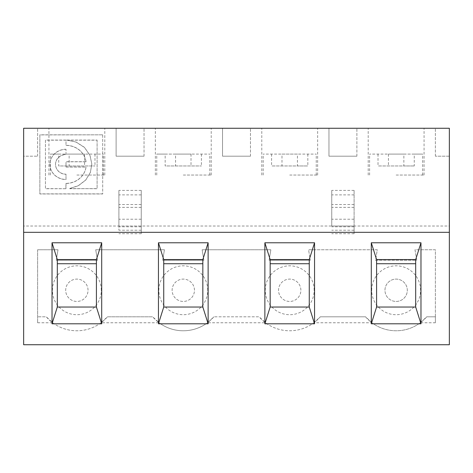 <?xml version="1.0" encoding="UTF-8"?>
<svg xmlns="http://www.w3.org/2000/svg" width="473" height="473" viewBox="0 0 473 473"><rect width="100%" height="100%" fill="white"/><g stroke="black" fill="none" stroke-linecap="round" stroke-linejoin="round"><path stroke-width="0.35" stroke-dasharray="2.37 1.77" d="M69.762 188.455L78.335 185.67L85.714 180.024L90.373 172.373L91.827 164.03L90 155.363L84.442 147.34L75.97 141.947L66.646 140.073L97.107 140.073L97.107 188.715L69.643 188.585L78.335 185.765L85.714 180.118L90.373 172.468L91.827 164.125L90 155.457L84.442 147.434L75.97 142.042L66.646 140.073M102.694 134.917L102.694 193.965L39.856 193.965L39.856 134.917L102.694 134.823L102.694 193.965M118.9 226.023L118.9 190.406L118.9 226.023L23.65 226.023L23.65 344.74L449.35 344.74L449.35 226.023L354.1 226.023L354.1 230.215L354.1 226.023L118.9 226.023L118.9 230.215L118.9 226.023L141.25 226.023L141.25 233.709L141.25 190.406L141.25 226.023M57.31 263.733L57.31 307.03L96.415 307.03L96.415 263.733L57.31 263.733M65.995 145.406A20.25 19.026 -0 0 1 86.051 161.807L65.995 161.807L65.995 167.058L86.051 167.058A20.25 19.026 -0 0 1 65.995 183.459L65.853 188.715L45.443 188.715L45.443 140.168L65.995 140.168L65.995 145.312A20.25 19.026 -0 0 1 86.051 161.713L86.051 161.807M37.615 249.768L37.615 322.769L37.615 249.768L58.008 249.768L56.263 260.245L97.462 260.245L95.717 249.768L164.433 249.768L162.688 260.245L203.887 260.245L202.142 249.768L270.858 249.768L269.113 260.245L310.312 260.245L269.113 260.245L270.858 249.768L202.142 249.768L203.887 260.245L162.688 260.245L164.433 249.768L95.717 249.768L97.462 260.245L56.263 260.245L58.008 249.768L37.615 249.768M37.615 322.769L52.686 322.769L46.265 316.809L37.615 316.809L46.265 316.809A40.501 40.501 0 0 0 107.46 316.809L152.69 316.809L107.46 316.809L101.039 322.769L159.111 322.769L152.69 316.809A40.501 40.501 0 0 0 213.885 316.809L207.464 322.769A40.501 40.501 0 0 1 159.111 322.769M331.75 226.023L331.75 190.406L331.75 226.023L354.1 226.023L354.1 233.709L354.1 190.406L354.1 226.023M371.961 322.769L365.54 316.809L320.31 316.809L365.54 316.809A40.501 40.501 0 0 0 426.735 316.809L435.385 316.809L435.385 249.768L414.992 249.768L416.737 260.245L375.538 260.245L377.283 249.768L308.567 249.768L310.312 260.245L308.567 249.768L377.283 249.768L375.538 260.245L416.737 260.245L414.992 249.768L435.385 249.768L435.385 322.769L420.314 322.769A40.501 40.501 0 0 1 371.961 322.769L313.889 322.769A40.501 40.501 0 0 1 265.536 322.769L207.464 322.769M52.686 322.769A40.501 40.501 0 0 0 101.039 322.769M289.713 128.26L261.782 128.26L289.713 128.26M289.713 175.045L317.643 175.045L289.713 175.045M297.434 154.097L263.177 154.097L297.434 154.097L297.434 165.97L307.84 165.97L271.585 165.97L297.434 165.97M271.585 154.097L271.585 165.97M281.991 154.097L316.248 154.097L281.991 154.097L281.991 165.97M307.84 154.097L307.84 165.97M23.65 226.023L23.65 128.26L23.65 156.191L37.615 156.191L23.65 156.191L23.65 128.26L449.35 128.26L435.385 128.26L449.35 128.26L449.35 226.023M76.863 128.26L104.793 128.26L76.863 128.26M116.11 128.26L144.04 128.26L116.11 128.26L116.11 156.191L144.04 156.191L116.11 156.191L116.11 128.26M222.535 128.26L250.465 128.26L222.535 128.26L222.535 156.191L250.465 156.191L222.535 156.191L222.535 128.26M183.288 128.26L155.357 128.26L183.288 128.26M396.138 128.26L424.068 128.26L396.138 128.26M328.96 128.26L356.89 128.26L328.96 128.26L328.96 156.191L356.89 156.191L328.96 156.191L328.96 128.26M449.35 232.308L23.65 232.308M102.694 193.871L39.856 193.871L39.856 134.823L102.694 134.823M314.155 290.268A24.442 24.442 0 0 0 277.491 269.102A24.442 24.442 0 0 0 277.491 311.441A24.442 24.442 0 0 0 314.155 290.268M300.887 290.268A11.175 11.175 0 0 0 284.125 280.595A11.175 11.175 0 0 0 284.125 299.947A11.175 11.175 0 0 0 300.887 290.268A11.175 11.175 0 0 0 289.713 279.1A11.175 11.175 0 0 0 278.538 290.268A11.175 11.175 0 0 0 289.713 301.443A11.175 11.175 0 0 0 300.887 290.268M309.265 263.733L270.16 263.733L270.16 307.03L309.265 307.03L309.265 263.733M313.889 322.769L320.31 316.809A40.501 40.501 0 0 1 259.115 316.809L213.885 316.809L259.115 316.809L265.536 322.769M101.305 290.268A24.442 24.442 0 0 0 64.641 269.102A24.442 24.442 0 0 0 64.641 311.441A24.442 24.442 0 0 0 101.305 290.268M207.73 290.268A24.442 24.442 0 0 0 171.066 269.102A24.442 24.442 0 0 0 171.066 311.441A24.442 24.442 0 0 0 207.73 290.268M371.695 290.268A24.442 24.442 0 0 1 408.359 269.102A24.442 24.442 0 0 1 408.359 311.441A24.442 24.442 0 0 1 371.695 290.268M194.462 290.268A11.175 11.175 0 0 0 177.7 280.595A11.175 11.175 0 0 0 177.7 299.947A11.175 11.175 0 0 0 194.462 290.268A11.175 11.175 0 0 0 183.288 279.1A11.175 11.175 0 0 0 172.113 290.268A11.175 11.175 0 0 0 183.288 301.443A11.175 11.175 0 0 0 194.462 290.268M202.84 263.733L163.735 263.733L163.735 307.03L202.84 307.03L202.84 263.733M250.465 156.191L250.465 128.26L250.465 156.191M183.288 175.045L211.218 175.045L183.288 175.045M165.16 154.097L191.009 154.097L156.752 154.097L165.16 154.097L165.16 165.97L201.415 165.97L165.16 165.97M175.566 154.097L209.823 154.097L175.566 154.097L175.566 165.97M201.415 154.097L201.415 165.97M191.009 154.097L191.009 165.97M88.037 290.268A11.175 11.175 0 0 0 71.275 280.595A11.175 11.175 0 0 0 71.275 299.947A11.175 11.175 0 0 0 88.037 290.268A11.175 11.175 0 0 0 76.863 279.1A11.175 11.175 0 0 0 65.688 290.268A11.175 11.175 0 0 0 76.863 301.443A11.175 11.175 0 0 0 88.037 290.268M66.646 140.168L97.107 140.168M65.995 154.594L65.995 149.344A16.058 15.089 180 0 0 49.937 164.433A16.058 15.089 180 0 0 65.995 179.527L65.995 174.277A10.471 9.844 -0 0 1 55.524 164.433A10.471 9.844 -0 0 1 65.995 154.594L65.995 149.344M86.051 161.713L65.995 161.713L65.995 166.963L86.051 166.963A20.25 19.026 -0 0 1 65.995 183.364L65.995 183.459M65.995 149.249A16.058 15.089 180 0 0 49.937 164.338A16.058 15.089 180 0 0 65.995 179.427L65.995 174.182A10.471 9.844 -0 0 1 55.524 164.338A10.471 9.844 -0 0 1 65.995 154.5M76.863 175.045L104.793 175.045L76.863 175.045M58.735 154.097L84.584 154.097L50.327 154.097L58.735 154.097L58.735 165.97L94.99 165.97L58.735 165.97M69.141 154.097L103.398 154.097L69.141 154.097L69.141 165.97M94.99 154.097L94.99 165.97M84.584 154.097L84.584 165.97M65.853 188.715L45.443 188.621L45.443 140.073L65.995 140.073L65.995 145.312M65.995 183.364L65.995 188.585M97.107 140.073L97.107 188.621L69.785 188.715M144.04 156.191L144.04 128.26L144.04 156.191M37.615 156.191L37.615 128.26L37.615 156.191M403.859 154.097L369.602 154.097L403.859 154.097L403.859 165.97L414.265 165.97L378.01 165.97L403.859 165.97M378.01 154.097L378.01 165.97M414.265 154.097L388.416 154.097L422.673 154.097L414.265 154.097L414.265 165.97M388.416 154.097L388.416 165.97M396.138 301.443A11.175 11.175 0 0 0 407.312 290.268A11.175 11.175 0 0 0 396.138 279.1A11.175 11.175 0 0 0 384.963 290.268A11.175 11.175 0 0 0 396.138 301.443M415.69 263.733L376.585 263.733L376.585 307.03L415.69 307.03L415.69 263.733M396.138 175.045L424.068 175.045L396.138 175.045M384.963 290.268A11.175 11.175 0 0 1 401.725 280.595A11.175 11.175 0 0 1 401.725 299.947A11.175 11.175 0 0 1 384.963 290.268M449.35 156.191L435.385 156.191L449.35 156.191L449.35 128.26L449.35 156.191M420.314 322.769L426.735 316.809L435.385 316.809L435.385 322.769M356.89 156.191L356.89 128.26L356.89 156.191M435.385 156.191L435.385 128.26L435.385 156.191M141.25 226.786L118.9 226.786M141.25 230.215L118.9 230.215M354.1 230.215L331.75 230.215M354.1 190.406L331.75 190.406M141.25 190.406L118.9 190.406M141.25 194.894L118.9 194.894M141.25 204.507L118.9 204.507M141.25 207.369L118.9 207.369M141.25 219.224L118.9 219.224M141.25 232.113L118.9 232.113M354.1 226.786L331.75 226.786M354.1 232.113L331.75 232.113M354.1 219.224L331.75 219.224M354.1 207.369L331.75 207.369M354.1 204.507L331.75 204.507M354.1 194.894L331.75 194.894M317.643 175.045L317.643 128.26M261.782 175.045L261.782 128.26M316.248 175.045L316.248 154.097M263.177 175.045L263.177 154.097M211.218 175.045L211.218 128.26M155.357 175.045L155.357 128.26M209.823 175.045L209.823 154.097M156.752 175.045L156.752 154.097M103.398 175.045L103.398 154.097M50.327 175.045L50.327 154.097M104.793 175.045L104.793 128.26M48.932 175.045L48.932 128.26M141.25 233.709L118.9 233.709M422.673 175.045L422.673 154.097M369.602 175.045L369.602 154.097M354.1 233.709L331.75 233.709M424.068 175.045L424.068 128.26M368.207 175.045L368.207 128.26"/><path stroke-width="0.71" d="M57.31 263.733L57.31 307.03L96.415 307.03L96.415 263.733L57.31 263.733L57.31 259.547L96.415 259.547L101.701 242.785L52.024 242.785L52.024 323.792L101.701 323.792L101.701 242.785M449.35 128.26L23.65 128.26L23.65 232.308L449.35 232.308L449.35 128.26M309.265 263.733L309.265 259.547L270.16 259.547L270.16 307.03L309.265 307.03L309.265 263.733L270.16 263.733M309.265 259.547L314.551 242.785L264.874 242.785L270.16 259.547M270.16 307.03L264.874 323.792L314.551 323.792L309.265 307.03M23.65 232.308L23.65 344.74L449.35 344.74L449.35 232.308M158.449 323.792L208.126 323.792L208.126 242.785L158.449 242.785L158.449 323.792L163.735 307.03L202.84 307.03L202.84 263.733L163.735 263.733L163.735 307.03M314.551 323.792L314.551 242.785M264.874 242.785L264.874 323.792M371.299 323.792L420.976 323.792L420.976 242.785L371.299 242.785L371.299 323.792L376.585 307.03L415.69 307.03L415.69 263.733L376.585 263.733L376.585 307.03M202.84 263.733L202.84 259.547L163.735 259.547L163.735 263.733M208.126 323.792L202.84 307.03M202.84 259.547L208.126 242.785M96.415 263.733L96.415 259.547M52.024 242.785L57.31 259.547M158.449 242.785L163.735 259.547M101.701 323.792L96.415 307.03M57.31 307.03L52.024 323.792M415.69 263.733L415.69 259.547L376.585 259.547L376.585 263.733M420.976 323.792L415.69 307.03M415.69 259.547L420.976 242.785M371.299 242.785L376.585 259.547"/></g></svg>
